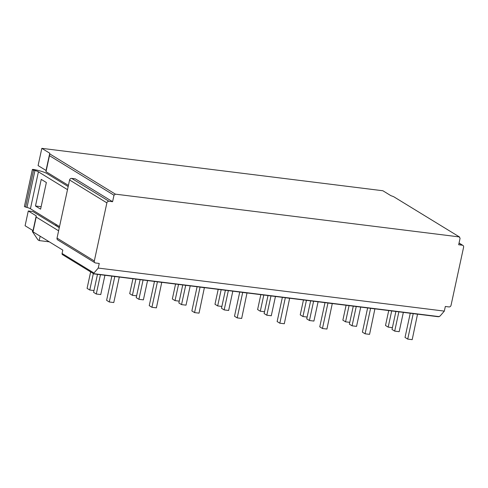 <?xml version="1.0" encoding="UTF-8"?>
<svg xmlns="http://www.w3.org/2000/svg" width="488" height="488" viewBox="0 0 488 488"><rect width="100%" height="100%" fill="white"/><g stroke="black" fill="none" stroke-linecap="round" stroke-linejoin="round"><path stroke-width="0.73" d="M59.28 227.719L32.928 211.56L28.28 210.981L25.089 225.749L33.032 230.617L33.001 231.831L62.8 250.106L62.074 253.467A1.257 1.104 121.5 0 0 62.537 254.675L93.867 273.89L438.401 316.743L440.054 316.059L444.33 311.106L445.33 306.476L448.966 306.928A1.885 1.659 -58.5 0 0 451.04 305.323L463.6 247.221A1.885 1.659 -58.5 0 0 462.911 245.403L459.049 243.036M459.019 243.176L462.313 245.202L458.677 244.744L460.08 238.272L459.214 236.906L115.382 194.145L113.985 195.237L112.588 201.709L75.305 178.846L71.669 178.394A1.885 1.659 121.5 0 0 69.595 179.999L57.035 238.101A1.885 1.659 121.5 0 0 57.73 239.919L95.007 262.782A1.885 1.659 121.5 0 0 95.605 262.989L99.241 263.441L98.241 268.071L93.964 273.018L93.867 273.872M49.325 241.841L39.205 240.584L37.924 239.797L32.434 231.635L32.696 230.415M459.623 237.064L393.602 196.658L390.821 195.627L382.879 190.753L41.828 148.346L38.095 165.591L46.037 170.464L46.006 171.672L49.465 155.666L113.985 195.237M56.077 224.462A1.257 1.104 121.5 0 0 56.047 225.615L59.304 227.609M39.205 240.584L40.15 236.216M28.28 210.981L36.228 215.855L33.032 230.617M58.615 230.812L36.191 217.062L36.228 215.855M33.001 231.831L36.191 217.062M68.424 185.422L46.006 171.672M57.035 238.101L94.318 260.964L106.878 202.868A1.885 1.659 121.5 0 1 108.952 201.257L112.588 201.709M462.313 245.202A1.885 1.659 -58.5 0 1 462.911 245.403M444.33 311.106L98.241 268.071M94.318 260.964A1.885 1.659 121.5 0 0 95.007 262.782M41.828 148.346L49.77 153.214L49.465 155.666M49.77 153.214L46.037 170.464M67.509 189.661L38.412 171.819A6.289 1.116 -167.8 0 0 34.965 170.501L33.581 170.117A1.885 0.336 -167.8 0 1 32.379 169.531A1.885 0.336 -167.8 0 1 33.953 169.537A12.584 2.226 -167.8 0 1 46.97 173.563L68.18 186.569M46.36 182.518L40.602 209.145L35.478 206.003L41.236 179.377L46.36 182.518M59.53 226.578L30.433 208.736A6.289 1.116 -167.8 0 0 26.98 207.418L25.602 207.034A1.885 0.336 -167.8 0 1 24.4 206.448L32.379 169.531M35.478 206.003L41.132 206.705M393.602 196.658L459.519 236.997M119.121 277.038L114.643 276.483M119.267 277.129L113.771 302.548L109.294 301.993L106.604 300.34L111.837 276.135M388.729 310.563L385.502 325.478L388.192 327.125L391.693 310.935M392.407 327.649L388.192 327.125M403.35 312.381L399.178 331.675L394.7 331.114L392.01 329.467L395.902 311.454M417.539 314.144L412.195 339.654L407.718 339.099L405.028 337.446L410.262 313.241M398.873 311.826L394.7 331.114M417.691 314.235L413.068 313.589M413.214 313.68L407.718 339.099M346.096 305.262L342.869 320.171L345.559 321.824L349.06 305.628M349.774 322.348L345.559 321.824M360.717 307.08L356.545 326.374L352.068 325.813L349.377 324.166L353.275 306.153M374.912 308.843L369.562 334.353L365.085 333.798L362.395 332.145L367.629 307.94M356.24 306.525L352.068 325.813M375.058 308.935L370.435 308.288M370.581 308.379L365.085 333.798M303.463 299.961L300.242 314.87L302.932 316.523L306.433 300.327M307.141 317.048L302.932 316.523M318.085 301.779L313.912 321.067L309.441 320.512L306.745 318.865L310.642 300.852M332.279 303.542L326.93 329.052L322.452 328.497L319.762 326.844L324.996 302.639M313.607 301.224L309.441 320.512M332.426 303.634L327.802 302.987M327.948 303.079L322.452 328.497M260.83 294.661L257.609 309.569L260.299 311.222L263.801 295.026M264.508 311.747L260.299 311.222M275.452 296.478L271.279 315.766L266.808 315.211L264.118 313.564L268.01 295.551M289.646 298.241L284.297 323.751L279.825 323.196L277.135 321.543L282.369 297.338M270.974 295.923L266.808 315.211M289.793 298.333L285.169 297.686M285.321 297.778L279.825 323.196M218.197 289.36L214.976 304.268L217.666 305.921L221.168 289.726M221.875 306.446L217.666 305.921M232.819 291.177L228.652 310.466L224.175 309.911L221.485 308.264L225.377 290.25M247.013 292.94L241.664 318.45L237.192 317.895L234.502 316.242L239.736 292.037M228.347 290.622L224.175 309.911M247.16 293.032L242.536 292.385M242.689 292.477L237.192 317.895M175.57 284.059L172.343 298.967L175.033 300.62L178.535 284.425M179.242 301.145L175.033 300.62M190.192 285.876L186.019 305.165L181.542 304.61L178.852 302.963L182.744 284.949M204.381 287.639L199.037 313.15L194.559 312.595L191.869 310.941L197.103 286.737M185.714 285.321L181.542 304.61M204.533 287.731L199.909 287.084M200.056 287.176L194.559 312.595M132.937 278.758L129.71 293.666L132.4 295.319L135.902 279.124M136.616 295.838L132.4 295.319M147.559 280.576L143.387 299.864L138.909 299.309L136.219 297.656L140.117 279.648M161.748 282.339L156.404 307.849L151.927 307.294L149.237 305.64L154.47 281.436M143.082 280.014L138.909 299.309M161.9 282.43L157.276 281.783M157.423 281.875L151.927 307.294M90.64 271.907L87.078 288.365L89.768 290.018L93.33 273.561M93.983 290.537L89.768 290.018M104.926 275.275L100.754 294.563L96.276 294.008L93.586 292.355L97.484 274.347M100.449 274.714L96.276 294.008M114.79 276.574L109.294 301.993M62.074 253.467L93.964 273.018M69.595 179.999L106.878 202.868M71.669 178.394L108.952 201.257M49.745 153.903L115.382 194.145M38.412 171.819L30.433 208.736M33.581 170.117L25.602 207.034M34.965 170.501L26.98 207.418M439.224 316.633L93.733 273.67"/></g></svg>
